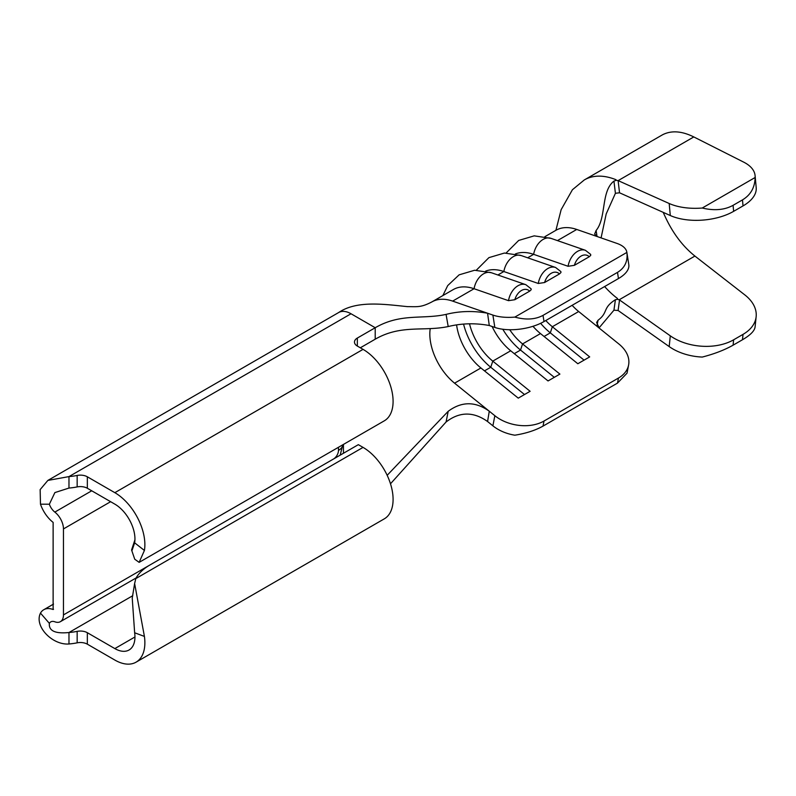 <?xml version="1.0" encoding="UTF-8"?>
<svg xmlns="http://www.w3.org/2000/svg" width="796" height="796" viewBox="0 0 796 796"><rect width="100%" height="100%" fill="white"/><g stroke="black" fill="none" stroke-linecap="round" stroke-linejoin="round"><path stroke-width="1.19" d="M560.882 271.595L560.951 272.53L559.459 273.943L544.593 282.52L538.275 283.475A16.845 11.443 -70.9 0 1 547.747 268.57A16.845 11.443 -70.9 0 1 555.598 267.486L560.882 271.595M531.091 288.799L531.171 289.734L529.668 291.147L514.813 299.724L508.495 300.669A16.845 11.443 -70.9 0 1 517.957 285.764A16.845 11.443 -70.9 0 1 525.818 284.679L531.091 288.799M590.662 254.402L590.741 255.337L589.239 256.75L574.384 265.327L568.065 266.282A16.845 11.443 -70.9 0 1 577.528 251.367A16.845 11.443 -70.9 0 1 585.388 250.292L590.672 254.402M149.668 565.14L63.461 614.91L63.461 528.932L110.624 501.699M669.187 203.497L618.114 180.612L619.537 192.791L670.292 215.527L669.187 203.497A44.934 22.895 -5.2 0 0 702.251 208.025L755.115 177.508A44.934 22.895 -5.2 0 0 755.096 175.627A44.934 22.895 -5.2 0 0 743.733 162.155L693.804 136.932C682.092 131.151 671.914 130.305 663.267 134.415A80.038 46.208 -120 0 0 661.844 135.181L584.403 179.886A80.038 46.208 -120 0 0 584.294 179.946L572.423 189.737L561.15 209.656L555.916 230.293A57.571 33.233 60 0 1 576.742 229.457L597.398 236.621L594.642 234.074L596.105 230.492C606.602 217.855 600.741 191.458 613.935 181.1L616.194 180.314L618.114 180.612M670.292 335.832L619.537 299.963L618.094 310.48L669.187 346.588L670.292 335.832A44.934 28.666 5.9 0 0 733.633 339.802L743.026 334.37A44.934 28.666 5.9 0 0 756.15 316.649A44.934 28.666 5.9 0 0 744.837 294.918L694.908 256.063C682.49 246.133 672.431 232.671 664.73 215.686A65.988 38.099 60 0 1 663.207 212.363M584.403 179.886A80.038 46.208 -120 0 1 607.109 176.991A80.038 46.208 -120 0 1 615.995 179.717L616.194 180.314M733.633 339.802L733.086 345.175C724.629 349.981 714.35 353.941 702.251 357.066A44.934 28.666 -174.1 0 1 669.187 346.588M755.115 326.539C754.897 330.529 750.688 334.937 742.479 339.753L743.026 334.37M733.086 345.175L742.479 339.753M604.622 286.55A65.988 38.099 60 0 0 608.592 290.739A65.988 38.099 60 0 0 617.477 298.47L617.606 299.306L619.537 299.963M755.096 175.627L756.2 187.657A44.934 22.895 174.8 0 1 743.026 205.915L742.479 199.895C750.688 194.95 754.897 187.488 755.115 177.508M702.251 208.025C714.35 210.9 724.629 209.995 733.086 205.318L733.633 211.338L743.026 205.915M733.633 211.338A44.934 22.895 174.8 0 1 670.292 215.527M619.537 192.791L615.417 193.299L613.935 181.1M733.086 205.318L742.479 199.895M599.02 327.942L613.935 310.191L615.417 299.714C602.194 308.072 608.502 312.45 598.025 320.251L597.05 325.395M618.094 310.48L613.935 310.191M572.125 305.316A43.531 25.134 -120 0 0 578.682 311.525L599.328 328.201L596.612 322.489L598.025 320.251M615.417 299.714L617.606 299.306M601.08 237.895L606.204 213.905L615.417 193.299M596.105 230.492L597.04 236.492M599.328 328.201L618.95 344.051A35.104 23.84 10.9 0 1 628.601 365.006A35.104 23.84 10.9 0 1 618.462 378.05L544.006 421.034L543.031 426.099C535.36 430.397 525.957 433.432 514.843 435.193A35.104 23.84 -169.1 0 1 492.893 425.83L487.57 421.522C473.381 411.442 459.551 411.602 446.068 421.999L390.488 483.789M431.82 301.953L453.252 289.575A57.571 33.233 60 0 1 474.068 288.729L452.635 301.107A57.571 33.233 -120 0 0 431.85 301.933A57.571 33.233 -120 0 0 431.82 301.953C420.945 307.574 417.562 306.679 407.423 306.629C384.936 304.38 356.916 300.112 338.758 312.47A24.766 14.298 60 0 1 351.026 313.763L375.215 327.733L357.344 338.051L357.344 346.071A9.831 5.671 180 0 1 354.469 342.061A9.831 5.671 180 0 1 357.344 338.051M91.729 490.794L54.834 512.097A10.726 6.189 60 0 1 49.362 504.216L40.477 504.186L40.148 489.61L47.86 480.426L338.648 312.539A24.766 14.298 60 0 1 338.758 312.47M446.068 314.39C459.511 311.017 473.351 310.629 487.57 313.226L489.281 325.514C475.361 322.927 461.67 323.266 448.198 326.549L446.068 314.39C422.298 319.614 400.836 312.937 375.215 327.733L375.215 339.195L360.319 347.792M452.635 301.107L492.893 315.077A35.104 15.91 -8.9 0 0 514.843 317.106C525.957 320.121 535.36 319.534 543.031 315.365L544.006 321.554A35.104 15.91 171.1 0 1 494.843 327.435L489.281 325.514M626.88 252.422A35.104 15.91 -8.9 0 0 626.86 252.302L628.8 264.67A35.104 15.91 171.1 0 1 618.462 278.56L617.497 272.381C624.83 267.884 627.954 261.227 626.88 252.422L514.843 317.106M626.86 252.302A35.104 15.91 -8.9 0 0 617 243.427L597.398 236.621M515.42 253.934A57.571 33.233 60 0 1 533.638 254.342L568.065 266.282M485.63 271.128A57.571 33.233 60 0 1 503.858 271.535L538.275 283.475M442.855 295.575L447.7 285.605L459.123 274.839L474.635 270.252L491.391 272.739A16.845 11.443 -70.9 0 0 483.54 273.824A16.845 11.443 -70.9 0 0 474.068 288.729L508.495 300.669M618.462 278.56L544.006 321.554M492.097 326.489A43.531 25.134 60 0 0 510.704 350.777L492.774 361.125L530.116 391.294L518.256 398.139L480.913 367.971A43.531 25.134 60 0 1 456.615 325.116M484.495 370.856L490.744 367.255L492.774 361.125A43.531 25.134 60 0 1 469.511 323.763M532.962 326.29A43.531 25.134 60 0 0 540.484 333.574L522.554 343.932A43.531 25.134 60 0 1 509.709 329.733M578.682 311.525L552.344 326.738A43.531 25.134 60 0 1 545.777 320.529M617.497 272.381L543.031 315.365M387.164 475.311L448.198 411.293C461.67 401.293 475.371 401.274 489.281 411.214L494.843 415.701A35.104 23.84 10.9 0 0 544.006 421.034M544.066 336.469L550.315 332.857L552.344 326.738L589.687 356.897L577.826 363.742L540.484 333.574M514.276 353.663L520.524 350.051L522.554 343.932L559.896 374.1L548.046 380.946L510.704 350.777M628.601 365.006L627.029 373.185L617.497 383.105L543.031 426.099M480.913 367.971L454.576 383.175L489.281 411.214L487.57 421.522M554.295 377.334L520.524 350.051A51.252 29.591 60 0 1 502.783 329.245M584.075 360.14L550.315 332.857A51.252 29.591 60 0 1 540.623 323.315M524.504 394.527L490.744 367.255A51.252 29.591 60 0 1 463.59 324.251M429.979 330.579L430.218 328.599L429.979 330.579A43.531 25.134 60 0 0 429.979 337.663A43.531 25.134 60 0 0 454.576 383.175M448.198 326.549C423.751 331.703 400.965 324.33 375.215 339.195M446.068 421.999L448.198 411.293M49.362 504.216L54.884 492.585L68.973 488.067A44.934 25.94 -0 0 0 77.162 486.913A9.831 5.671 180 0 1 87.341 488.256L114.843 504.137A28.437 16.418 60 0 1 134.643 542.822L144.414 550.454L139.141 562.364L384.289 420.835A42.477 24.527 -120 0 0 390.806 386.796A42.477 24.527 -120 0 0 363.056 349.364L357.344 346.071M68.973 488.067L68.973 476.605A44.934 25.94 -0 0 0 77.162 475.451A9.831 5.671 180 0 1 87.341 476.794L114.843 492.674A42.477 24.527 60 0 1 144.414 550.454M136.076 662.163L384.289 518.853A42.477 24.527 -120 0 0 390.806 484.814A42.477 24.527 -120 0 0 363.056 447.392L358.339 444.665L149.837 565.041A56.168 32.427 0 0 0 135.788 578.602L134.624 583.538L144.414 636.422A42.477 24.527 60 0 1 136.076 662.163A42.477 24.527 60 0 1 114.843 660.053L87.341 644.173A9.831 5.671 0 0 0 77.162 642.83A44.934 25.94 180 0 1 68.973 643.984L68.973 632.522C55.173 633.905 48.636 630.84 49.362 623.348L40.477 613.109A24.766 14.298 60 0 1 43.77 609.726A24.766 14.298 60 0 1 53.123 609.507L53.521 609.278M134.624 583.538L132.236 598.114L134.643 632.77A28.437 16.418 60 0 1 129.061 649.994A28.437 16.418 60 0 1 114.843 648.591L87.341 632.711A9.831 5.671 0 0 0 77.162 631.367A44.934 25.94 180 0 1 68.973 632.522L132.763 595.697M40.477 504.186A24.766 14.298 60 0 0 53.123 522.395L53.123 609.507M63.461 614.91A14.746 8.507 60 0 1 60.406 621.666A14.746 8.507 60 0 1 54.834 621.795A10.726 6.189 60 0 0 50.785 621.885A10.726 6.189 60 0 0 49.362 623.348M54.834 512.097A14.746 8.507 60 0 1 63.461 528.932M68.973 643.984C52.337 645.317 33.93 626.263 40.477 613.109M47.86 480.426L68.973 476.605L351.026 313.763M134.643 542.822L132.126 550.205L131.579 549.986L134.932 539.778M139.141 562.364L134.733 559.22L131.579 549.986M559.459 273.943A12.636 8.587 109.1 0 0 551.25 273.287A12.636 8.587 109.1 0 0 544.593 282.52M529.668 291.147A12.636 8.587 109.1 0 0 521.47 290.49A12.636 8.587 109.1 0 0 514.813 299.724M589.239 256.75A12.636 8.587 109.1 0 0 581.04 256.093A12.636 8.587 109.1 0 0 574.384 265.327M527.658 257.795L533.638 254.342A16.845 11.443 -70.9 0 1 543.111 239.427A16.845 11.443 -70.9 0 1 550.961 238.352L585.388 250.292M497.868 274.988L503.858 271.535A16.845 11.443 -70.9 0 1 513.33 256.63A16.845 11.443 -70.9 0 1 521.181 255.546L555.598 267.486M333.574 458.964A7.025 4.05 120 0 0 338.479 450.397L338.479 447.282M618.124 180.622L693.804 136.932M619.208 299.764L694.908 256.063M556.006 230.223L555.847 230.343A57.571 33.233 60 0 1 555.926 230.293L544.892 236.671M494.843 327.435L492.893 315.077M576.742 229.457L557.449 240.601M617.497 383.105L618.462 378.05M492.893 425.83L494.843 415.701M343.444 444.417L343.444 453.262M77.162 475.451L77.162 486.913M87.341 476.794L87.341 488.256M363.056 349.364L114.843 492.674M363.056 447.392L135.788 578.602M87.341 644.173L87.341 632.711M77.162 642.83L77.162 631.367M134.942 636.979L114.843 648.591M134.643 632.77L144.414 636.422M342.777 444.795A14.746 8.507 180 0 1 338.479 450.397M491.391 272.739L525.818 284.679M755.086 327.007L756.15 316.649M476.356 270.182L488.913 257.635L504.425 253.048L521.181 255.546M506.147 252.989L518.693 240.442L534.206 235.855L550.961 238.352M136.146 577.936L60.406 621.666M43.77 609.726L53.531 604.084M342.797 444.785L340.171 455.153"/></g></svg>
